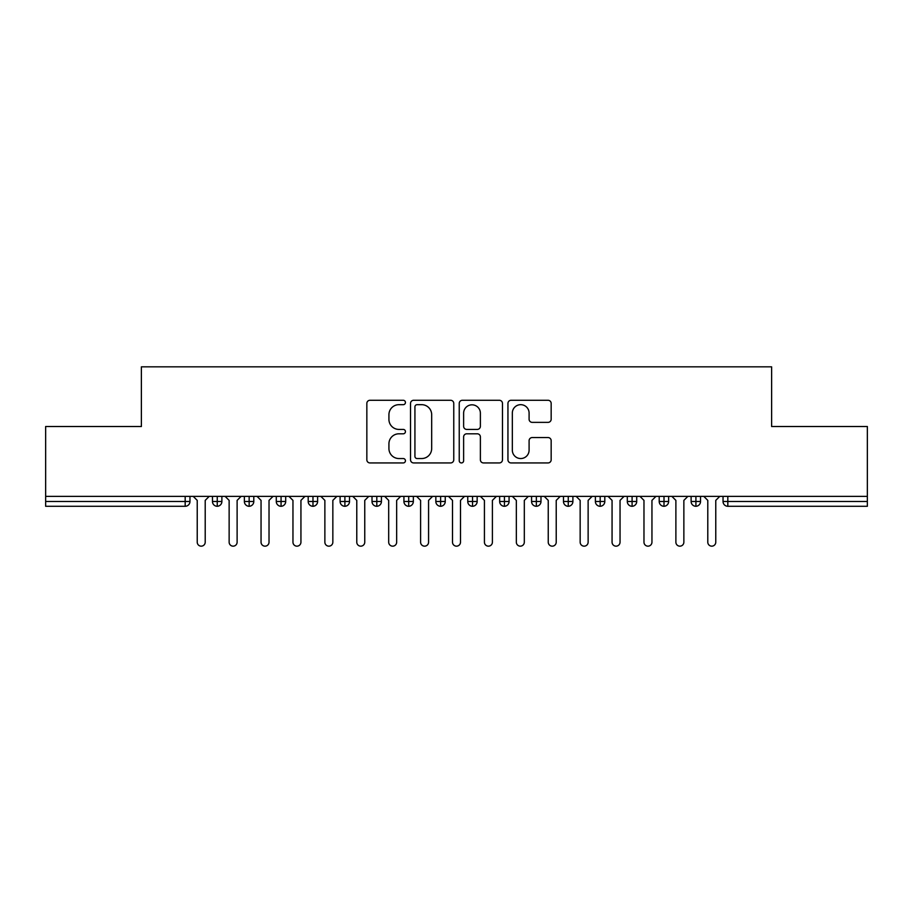 <?xml version="1.0" encoding="UTF-8"?>
<svg xmlns="http://www.w3.org/2000/svg" width="913" height="913" viewBox="0 0 913 913"><rect width="100%" height="100%" fill="white"/><g stroke="black" fill="none" stroke-linecap="round" stroke-linejoin="round"><path stroke-width="1.37" d="M405.44 402.485A2.191 2.191 0 0 0 403.249 400.282L369.97 400.282A3.127 3.127 0 0 0 366.843 403.42L366.843 459.798A3.127 3.127 0 0 0 369.97 462.937L403.249 462.937A2.191 2.191 0 0 0 405.44 460.734A2.191 2.191 0 0 0 403.249 458.543L398.947 458.543A10.02 10.02 0 0 1 388.927 448.523L388.927 443.821A10.02 10.02 0 0 1 398.947 433.801L403.249 433.801A2.191 2.191 0 0 0 405.44 431.609A2.191 2.191 0 0 0 403.249 429.418L398.947 429.418A10.02 10.02 0 0 1 388.927 419.398L388.927 414.696A10.02 10.02 0 0 1 398.947 404.676L403.249 404.676A2.191 2.191 0 0 0 405.44 402.485M548.04 422.365A3.127 3.127 0 0 0 551.167 419.238L551.167 403.42A3.127 3.127 0 0 0 548.04 400.282L511.075 400.282A3.127 3.127 0 0 0 507.948 403.42L507.948 459.798A3.127 3.127 0 0 0 511.075 462.937L548.04 462.937A3.127 3.127 0 0 0 551.167 459.798L551.167 440.694A3.127 3.127 0 0 0 548.04 437.555L532.222 437.555A3.127 3.127 0 0 0 529.095 440.694L529.095 450.166A8.377 8.377 0 0 1 520.707 458.543A8.377 8.377 0 0 1 512.33 450.166L512.33 413.053A8.377 8.377 0 0 1 520.707 404.676A8.377 8.377 0 0 1 529.095 413.053L529.095 419.238A3.127 3.127 0 0 0 532.222 422.365L548.04 422.365M45.65 496.387L867.35 496.387L867.35 426.508L771.622 426.508L771.622 366.832L141.378 366.832L141.378 426.508L45.65 426.508L45.65 501.499L185.179 501.499L185.179 496.387M453.761 403.42A3.127 3.127 0 0 0 450.623 400.282L413.669 400.282A3.127 3.127 0 0 0 410.53 403.42L410.53 459.798A3.127 3.127 0 0 0 413.669 462.937L450.623 462.937A3.127 3.127 0 0 0 453.761 459.798L453.761 403.42M462.377 400.282L499.331 400.282A3.127 3.127 0 0 1 502.47 403.42L502.47 459.798A3.127 3.127 0 0 1 499.331 462.937L483.513 462.937A3.127 3.127 0 0 1 480.386 459.798L480.386 436.939A3.127 3.127 0 0 0 477.248 433.801L466.76 433.801A3.127 3.127 0 0 0 463.621 436.939L463.621 460.734A2.191 2.191 0 0 1 461.43 462.937A2.191 2.191 0 0 1 459.239 460.734L459.239 403.42A3.127 3.127 0 0 1 462.377 400.282M189.961 496.387L189.961 501.499A4.782 4.782 0 0 1 185.179 506.281L45.65 506.281L45.65 501.499M867.35 496.387L867.35 506.281L727.821 506.281A4.782 4.782 0 0 1 723.039 501.499L723.039 496.387L723.039 501.499A4.782 4.782 0 0 0 727.821 506.281L727.821 501.499L867.35 501.499M217.248 506.281A4.782 4.782 0 0 1 212.467 501.499L212.467 496.387L212.467 501.499A4.782 4.782 0 0 0 217.248 506.281A4.782 4.782 0 0 0 221.882 501.499L221.882 496.387L221.882 501.499A4.782 4.782 0 0 1 217.248 506.281L217.248 501.499L221.882 501.499M217.248 496.387L217.248 501.499L212.467 501.499M185.179 506.281A4.782 4.782 0 0 0 189.961 501.499A4.782 4.782 0 0 1 185.179 506.281L185.179 501.499L189.961 501.499M249.158 496.387L249.158 501.499L244.376 501.499L244.376 496.387L244.376 501.499A4.782 4.782 0 0 0 249.158 506.281A4.782 4.782 0 0 0 253.791 501.499L253.791 496.387L253.791 501.499A4.782 4.782 0 0 1 249.158 506.281A4.782 4.782 0 0 1 244.376 501.499A4.782 4.782 0 0 0 249.158 506.281L249.158 501.499L253.791 501.499M281.067 496.387L281.067 501.499L276.285 501.499L276.285 496.387L276.285 501.499A4.782 4.782 0 0 0 281.067 506.281A4.782 4.782 0 0 0 285.701 501.499L285.701 496.387L285.701 501.499A4.782 4.782 0 0 1 281.067 506.281A4.782 4.782 0 0 1 276.285 501.499A4.782 4.782 0 0 0 281.067 506.281L281.067 501.499L285.701 501.499M312.976 496.387L312.976 506.281A4.782 4.782 0 0 1 308.195 501.499L308.195 496.387L308.195 501.499A4.782 4.782 0 0 0 312.976 506.281A4.782 4.782 0 0 0 317.61 501.499L317.61 496.387M344.897 496.387L344.897 506.281A4.782 4.782 0 0 1 340.104 501.499A4.782 4.782 0 0 0 344.897 506.281A4.782 4.782 0 0 1 340.104 501.499L340.104 496.387M349.519 496.387L349.519 501.499A4.782 4.782 0 0 1 344.897 506.281A4.782 4.782 0 0 0 349.519 501.499L340.104 501.499M376.807 496.387L376.807 501.499L372.013 501.499L372.013 496.387L372.013 501.499A4.782 4.782 0 0 0 376.807 506.281A4.782 4.782 0 0 0 381.429 501.499L381.429 496.387L381.429 501.499A4.782 4.782 0 0 1 376.807 506.281A4.782 4.782 0 0 1 372.013 501.499A4.782 4.782 0 0 0 376.807 506.281L376.807 501.499L381.429 501.499M408.716 506.281A4.782 4.782 0 0 1 403.923 501.499L403.923 496.387L403.923 501.499A4.782 4.782 0 0 0 408.716 506.281A4.782 4.782 0 0 0 413.338 501.499L413.338 496.387L413.338 501.499A4.782 4.782 0 0 1 408.716 506.281L408.716 501.499L413.338 501.499M440.625 496.387L440.625 501.499L435.843 501.499L435.843 496.387L435.843 501.499A4.782 4.782 0 0 0 440.625 506.281A4.782 4.782 0 0 0 445.247 501.499L445.247 496.387L445.247 501.499A4.782 4.782 0 0 1 440.625 506.281A4.782 4.782 0 0 1 435.843 501.499A4.782 4.782 0 0 0 440.625 506.281L440.625 501.499L445.247 501.499M472.535 496.387L472.535 506.281A4.782 4.782 0 0 1 467.753 501.499L467.753 496.387L467.753 501.499A4.782 4.782 0 0 0 472.535 506.281A4.782 4.782 0 0 0 477.157 501.499L477.157 496.387M504.444 496.387L504.444 506.281A4.782 4.782 0 0 1 499.662 501.499L499.662 496.387L499.662 501.499A4.782 4.782 0 0 0 504.444 506.281A4.782 4.782 0 0 0 509.077 501.499L509.077 496.387M536.353 496.387L536.353 506.281A4.782 4.782 0 0 1 531.571 501.499L531.571 496.387L531.571 501.499A4.782 4.782 0 0 0 536.353 506.281A4.782 4.782 0 0 0 540.987 501.499L540.987 496.387M568.263 496.387L568.263 501.499L563.481 501.499L563.481 496.387L563.481 501.499A4.782 4.782 0 0 0 568.263 506.281A4.782 4.782 0 0 0 572.896 501.499L572.896 496.387L572.896 501.499A4.782 4.782 0 0 1 568.263 506.281A4.782 4.782 0 0 1 563.481 501.499A4.782 4.782 0 0 0 568.263 506.281L568.263 501.499L572.896 501.499M600.183 496.387L600.183 501.499L595.39 501.499L595.39 496.387L595.39 501.499A4.782 4.782 0 0 0 600.183 506.281A4.782 4.782 0 0 0 604.805 501.499L604.805 496.387L604.805 501.499A4.782 4.782 0 0 1 600.183 506.281A4.782 4.782 0 0 1 595.39 501.499A4.782 4.782 0 0 0 600.183 506.281L600.183 501.499L604.805 501.499M632.093 496.387L632.093 501.499L627.299 501.499L627.299 496.387L627.299 501.499A4.782 4.782 0 0 0 632.093 506.281A4.782 4.782 0 0 0 636.715 501.499L636.715 496.387L636.715 501.499A4.782 4.782 0 0 1 632.093 506.281A4.782 4.782 0 0 1 627.299 501.499A4.782 4.782 0 0 0 632.093 506.281L632.093 501.499L636.715 501.499M664.002 496.387L664.002 506.281A4.782 4.782 0 0 1 659.209 501.499L659.209 496.387L659.209 501.499A4.782 4.782 0 0 0 664.002 506.281A4.782 4.782 0 0 0 668.624 501.499L668.624 496.387M695.911 496.387L695.911 506.281A4.782 4.782 0 0 1 691.118 501.499L691.118 496.387L691.118 501.499A4.782 4.782 0 0 0 695.911 506.281A4.782 4.782 0 0 0 700.533 501.499L700.533 496.387M408.716 496.387L408.716 501.499L403.923 501.499M417.115 404.676A2.191 2.191 0 0 0 414.924 406.867L414.924 456.352A2.191 2.191 0 0 0 417.115 458.543L421.658 458.543A10.02 10.02 0 0 0 431.678 448.523L431.678 414.696A10.02 10.02 0 0 0 421.658 404.676L417.115 404.676M480.386 413.212A8.377 8.377 0 0 0 472.01 404.824A8.377 8.377 0 0 0 463.621 413.212L463.621 426.28A3.127 3.127 0 0 0 466.76 429.418L477.248 429.418A3.127 3.127 0 0 0 480.386 426.28L480.386 413.212M197.231 542.185L197.231 500.381L197.231 542.185A3.994 3.994 0 0 0 201.214 546.168A3.994 3.994 0 0 0 205.208 542.185L205.208 500.381L205.208 542.185M209.191 496.387L205.208 500.381M197.231 500.381L193.236 496.387M229.14 542.185L229.14 500.381L229.14 542.185A3.994 3.994 0 0 0 233.123 546.168A3.994 3.994 0 0 0 237.118 542.185L237.118 500.381L237.118 542.185M261.05 542.185L261.05 500.381L261.05 542.185A3.994 3.994 0 0 0 265.032 546.168A3.994 3.994 0 0 0 269.027 542.185L269.027 500.381L269.027 542.185M292.959 542.185L292.959 500.381L292.959 542.185A3.994 3.994 0 0 0 296.942 546.168A3.994 3.994 0 0 0 300.936 542.185L300.936 500.381L300.936 542.185M324.868 542.185L324.868 500.381L324.868 542.185A3.994 3.994 0 0 0 328.863 546.168A3.994 3.994 0 0 0 332.846 542.185L332.846 500.381L332.846 542.185M241.1 496.387L237.118 500.381M229.14 500.381L225.146 496.387M273.01 496.387L269.027 500.381M261.05 500.381L257.055 496.387M304.919 496.387L300.936 500.381M292.959 500.381L288.964 496.387M336.84 496.387L332.846 500.381M324.868 500.381L320.885 496.387M356.778 542.185L356.778 500.381L356.778 542.185A3.994 3.994 0 0 0 360.772 546.168A3.994 3.994 0 0 0 364.755 542.185L364.755 500.381L364.755 542.185M368.749 496.387L364.755 500.381M356.778 500.381L352.795 496.387M388.687 542.185L388.687 500.381L388.687 542.185A3.994 3.994 0 0 0 392.681 546.168A3.994 3.994 0 0 0 396.664 542.185L396.664 500.381L396.664 542.185M400.659 496.387L396.664 500.381M388.687 500.381L384.704 496.387M420.596 542.185L420.596 500.381L420.596 542.185A3.994 3.994 0 0 0 424.591 546.168A3.994 3.994 0 0 0 428.574 542.185L428.574 500.381L428.574 542.185M432.568 496.387L428.574 500.381M420.596 500.381L416.613 496.387M452.506 542.185L452.506 500.381L452.506 542.185A3.994 3.994 0 0 0 456.5 546.168A3.994 3.994 0 0 0 460.494 542.185L460.494 500.381L460.494 542.185M464.477 496.387L460.494 500.381M452.506 500.381L448.523 496.387M484.426 542.185L484.426 500.381L484.426 542.185A3.994 3.994 0 0 0 488.409 546.168A3.994 3.994 0 0 0 492.404 542.185L492.404 500.381L492.404 542.185M496.387 496.387L492.404 500.381M484.426 500.381L480.432 496.387M516.336 542.185L516.336 500.381L516.336 542.185A3.994 3.994 0 0 0 520.319 546.168A3.994 3.994 0 0 0 524.313 542.185L524.313 500.381L524.313 542.185M528.296 496.387L524.313 500.381M516.336 500.381L512.341 496.387M548.245 542.185L548.245 500.381L548.245 542.185A3.994 3.994 0 0 0 552.228 546.168A3.994 3.994 0 0 0 556.222 542.185L556.222 500.381L556.222 542.185M560.205 496.387L556.222 500.381M548.245 500.381L544.251 496.387M580.154 542.185L580.154 500.381L580.154 542.185A3.994 3.994 0 0 0 584.137 546.168A3.994 3.994 0 0 0 588.132 542.185L588.132 500.381L588.132 542.185M592.115 496.387L588.132 500.381M580.154 500.381L576.16 496.387M612.064 542.185L612.064 500.381L612.064 542.185A3.994 3.994 0 0 0 616.058 546.168A3.994 3.994 0 0 0 620.041 542.185L620.041 500.381L620.041 542.185M624.035 496.387L620.041 500.381M612.064 500.381L608.081 496.387M643.973 542.185L643.973 500.381L643.973 542.185A3.994 3.994 0 0 0 647.968 546.168A3.994 3.994 0 0 0 651.95 542.185L651.95 500.381L651.95 542.185M655.945 496.387L651.95 500.381M643.973 500.381L639.99 496.387M675.882 542.185L675.882 500.381L675.882 542.185A3.994 3.994 0 0 0 679.877 546.168A3.994 3.994 0 0 0 683.86 542.185L683.86 500.381L683.86 542.185M687.854 496.387L683.86 500.381M675.882 500.381L671.9 496.387M707.792 542.185L707.792 500.381L707.792 542.185A3.994 3.994 0 0 0 711.786 546.168A3.994 3.994 0 0 0 715.769 542.185L715.769 500.381L715.769 542.185M719.764 496.387L715.769 500.381M707.792 500.381L703.809 496.387M727.821 496.387L727.821 501.499L723.039 501.499A4.782 4.782 0 0 0 727.821 506.281M308.195 501.499A4.782 4.782 0 0 0 312.976 506.281A4.782 4.782 0 0 0 317.61 501.499L308.195 501.499M467.753 501.499A4.782 4.782 0 0 0 472.535 506.281A4.782 4.782 0 0 0 477.157 501.499L467.753 501.499M499.662 501.499A4.782 4.782 0 0 0 504.444 506.281A4.782 4.782 0 0 0 509.077 501.499L499.662 501.499M531.571 501.499A4.782 4.782 0 0 0 536.353 506.281A4.782 4.782 0 0 0 540.987 501.499L531.571 501.499M659.209 501.499A4.782 4.782 0 0 0 664.002 506.281A4.782 4.782 0 0 0 668.624 501.499L659.209 501.499M691.118 501.499A4.782 4.782 0 0 0 695.911 506.281A4.782 4.782 0 0 0 700.533 501.499L691.118 501.499"/></g></svg>
